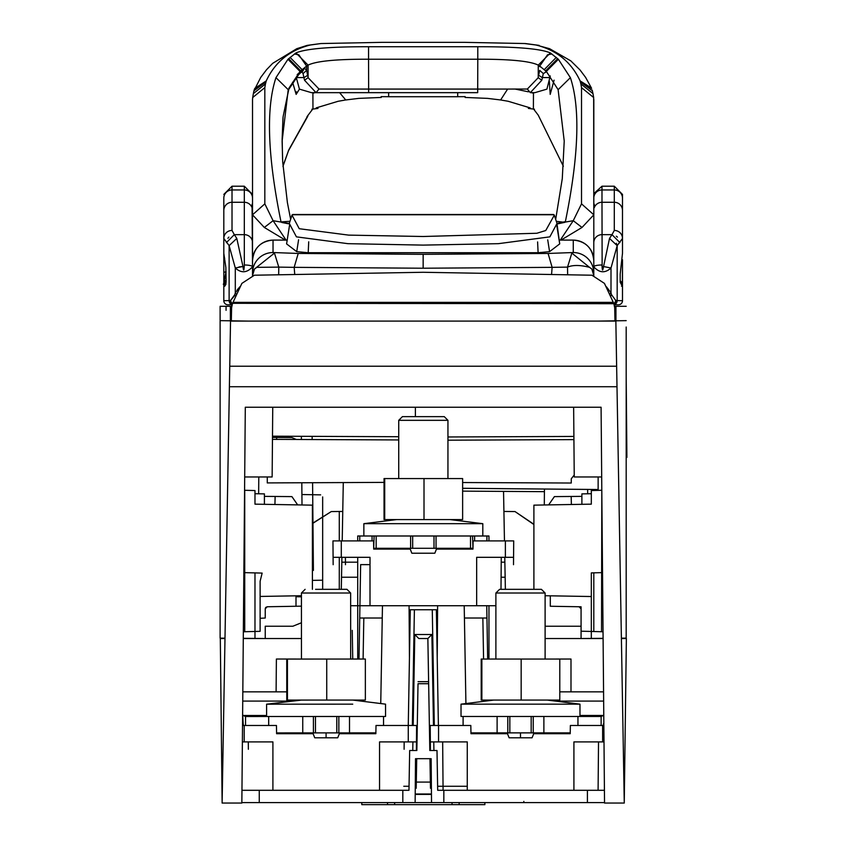 <?xml version="1.0" encoding="UTF-8"?>
<svg xmlns="http://www.w3.org/2000/svg" width="847" height="847" viewBox="0 0 847 847"><rect width="100%" height="100%" fill="white"/><g stroke="black" fill="none" stroke-linecap="round" stroke-linejoin="round"><path stroke-width="1.27" d="M235.879 296.249A4.097 2.657 -161.2 0 1 234.735 294.745L230.691 300.293L229.738 300.59L232.163 304.369L231.739 306.296L230.373 306.296L230.373 320.642L230.373 306.296L220.114 306.296L220.114 638.14L224.995 638.183L220.114 638.14M231.739 306.296L230.373 306.296M220.114 419.149L220.114 412.362L220.114 419.149M220.114 425.925L220.114 431.451L220.114 425.925M220.114 436.978L220.114 443.754L220.114 436.978M220.114 450.53L220.114 456.057L220.114 450.53M220.114 461.583L220.114 468.37M220.104 475.146L220.114 482.388L220.114 475.146M248.88 321.098L220.114 320.642L220.114 306.296M220.114 337.455L220.114 343.226M220.114 357.603L220.114 363.924M220.114 380.568L220.114 372.998M220.114 318.207L220.114 323.173M220.114 342.04L220.114 340.06M220.114 366.518L220.114 368.424M291.897 496.607L297.678 504.897L291.897 496.607L264.412 496.374L291.897 496.607M296.323 439.477L291.897 437.603L272.48 437.433L291.897 437.603L296.323 439.477M301.363 436.3L301.394 439.498M301.807 482.758L302.008 504.971M274.926 504.494L275.137 496.469M276.63 439.392L276.673 437.465M256.694 631.417L243.343 631.767L244.73 631.735L244.73 490.286L254.979 490.551L254.979 504.156L254.979 493.716L264.412 493.886L264.412 504.314M258.483 631.375L255.741 631.449M244.73 572.636L254.979 572.9L254.979 631.46L254.979 618.564L254.979 631.46L254.979 618.564L254.979 631.46L260.114 631.333L257.541 631.396M254.979 631.46L260.114 631.333L260.114 581.243L262.157 573.091L254.979 572.9L254.979 638.437L265.238 638.532L265.238 626.229L292.861 626.229L301.437 622.757L292.861 626.229L265.238 626.229M243.29 638.342L254.979 638.437M312.967 523.255L331.304 511.556L342.749 511.45L331.304 511.556L312.967 523.033M220.114 571.99L220.114 564.695M320.642 494.86L301.913 494.532L320.642 494.86M265.566 607.68L265.238 608.802L267.25 606.759L265.82 607.373L265.238 608.802L265.82 607.373L267.25 606.759L301.426 606.156L267.25 606.759L295.995 606.251L295.995 595.822M295.995 596.722L301.426 596.817L295.995 596.722M322.665 589.332L322.665 496.914L322.665 589.332M322.665 503.499L322.665 520.482L322.665 503.499M312.405 580.375L322.665 580.206L312.405 580.375M265.238 618.024L265.238 608.802L265.238 618.024L260.114 618.299L260.114 631.333L260.114 581.243M260.114 618.299L260.114 631.333M312.585 482.716L313.411 570.412L312.405 570.444M312.141 436.343L312.172 439.551M312.405 589.332L312.405 505.151L254.979 504.156M260.114 596.447L301.426 595.727M614.668 306.296L621.507 306.296L614.573 306.296L615.938 306.296L614.573 306.296L615.938 306.296L614.573 306.296L615.938 306.296L614.573 306.296L615.938 306.296L614.573 306.296L615.938 306.296L615.938 320.642L615.938 306.296L614.573 306.296L614.615 304.369L613.556 302.961M614.223 304.327L616.574 300.59L614.128 304.369L613.217 302.379M233.02 302.379L613.292 302.379L604.44 283.396L591.937 275.211L423.151 272.279L254.375 275.211L241.871 283.396L232.745 302.961L241.871 283.396M231.676 304.729L227.981 304.793A4.097 4.097 -72.7 0 1 223.809 300.696L223.809 273.56L223.915 286.35L226.117 282.242L225.863 267.493L223.809 253.317L223.809 210.48L223.809 238.452L229.124 245.63L229.124 300.6L223.809 300.696L229.738 300.59L232.173 304.369L233.084 302.379M232.586 303.311L613.874 303.702L614.71 307.832L614.964 320.642M231.337 320.642L231.602 307.832L232.427 303.702M567.606 321.098L561.72 321.098M284.581 321.098L278.705 321.098M591.322 638.437L591.322 631.46L581.074 631.195L581.074 638.532L603.096 638.342M545.108 626.229L581.074 626.229L545.108 626.229M533.896 524.526L515.008 511.556L503.923 511.45L515.008 511.556L533.896 524.282M533.896 589.332L533.896 505.151L591.322 504.156L591.322 490.551L601.804 490.275L601.529 631.735L603.043 631.767L591.322 631.46L591.322 572.9L601.55 572.636M580.163 607.108L579.052 606.759L581.074 608.802M581.074 631.195L581.074 606.791L550.306 606.251L581.074 606.791L581.074 631.195M545.108 595.727L591.322 596.532M550.306 595.822L550.306 606.251M626.187 431.451L626.198 425.925M626.187 456.057L626.198 450.53M626.187 482.388L626.198 475.146M581.889 496.374L554.404 496.607L581.889 496.374M548.634 504.897L554.404 496.607L548.634 504.897M544.293 504.971L544.441 489.047M571.174 496.469L571.386 504.494M626.187 461.583L626.187 468.37M626.187 436.978L626.187 443.754M626.187 327.027L626.187 638.14L621.391 638.183L626.187 638.14M626.187 419.149L626.198 412.362M626.187 340.06L626.187 342.061L626.187 340.06M626.187 337.021L626.187 340.039M626.187 369.663L626.187 375.539M626.187 366.783L626.187 365.47M626.187 378.101L626.187 382.96M626.187 376.333L626.187 379.138M597.431 321.098L626.187 320.642M615.938 320.642L615.938 306.296L626.187 306.296M615.938 306.296L614.573 306.296L615.938 306.296M462.631 491.122L544.42 491.662M615.938 318.567L614.964 318.599L615.938 318.567M591.322 493.716L581.889 493.886L581.889 504.314M573.895 436.438L447.947 436.967M415.39 416.629L415.39 407.238M286.995 241.342L286.593 243.894L296.725 251.654L308.202 252.713L538.11 252.713L549.576 251.654L559.708 243.894L557.061 224.211M591.841 269.028L589.512 267.334L591.831 269.028L593.789 272.978L591.841 269.028L593.789 275.54L593.789 272.978A20.508 20.444 0 0 0 573.271 252.533L548.083 253.454L423.151 254.333L298.218 253.454L273.03 252.533A20.508 20.444 0 0 0 252.522 272.978L252.522 275.54L254.471 269.028L252.522 272.978L254.471 269.028L274.46 253.094L278.779 267.123L256.8 267.334L254.471 269.028M287.197 240.072L273.03 240.072C260.569 241.289 253.74 248.129 252.522 260.58L252.522 275.529M252.522 273.613A20.508 18.93 0 0 0 252.522 273.623A20.508 20.317 180 0 1 252.522 273.613L252.522 261.776M278.663 274.428L278.779 267.123L294.174 267.345L294.703 273.983M298.218 253.454L294.174 267.345L423.151 268.224L552.128 267.345L551.598 273.983M548.083 253.454L552.128 267.345L567.532 267.123C572.921 264.878 580.248 264.952 589.512 267.334L571.852 253.094L567.532 267.123L567.638 274.428M593.789 275.529L593.789 260.58C592.572 248.129 585.732 241.289 573.271 240.072L573.271 240.125A20.508 20.508 0 0 1 593.789 260.622M587.67 493.78L587.627 489.418M258.79 476.967L258.642 493.78M301.881 71.783L303.035 73.573L304.528 80.232L316.047 92.662L368.646 92.662L368.646 89.073L477.697 89.073L477.793 59.216C510.021 59.131 530.18 61.1 538.269 65.134L538.226 77.691L527.353 89.041L477.697 89.073L477.697 92.662L316.047 92.662L318.991 89.041L308.117 77.691L308.075 65.134C316.164 61.1 336.323 59.131 368.551 59.216L368.646 89.073L318.991 89.041M550.264 75.944L546.908 89.126L534.891 92.662L530.296 92.662L527.353 89.041M534.891 92.662L530.296 92.662L541.815 80.232L543.308 73.573L546.59 71.688M538.226 77.691L541.815 80.232M546.453 71.529L545.606 71.688M550.052 77.575L542.218 77.575L538.628 75.267L539.719 70.375L543.308 73.573M304.528 80.232L308.117 77.691L306.625 70.375L306.625 66.108L299.997 71.413L288.224 89.676L282.115 141.089L282.707 162.021L287.387 202.549L290.648 219.394M311.452 92.662L316.047 92.662L311.452 92.662L299.436 89.126L296.291 77.575L304.126 77.575L307.715 75.267M302.94 70.979L304.327 68.067L306.625 70.375L303.035 73.573M298.282 73.625L297.181 74.578M282.559 159.141L282.157 139.12L283.099 116.717L289.039 87.972L299.573 72.196L304.327 68.067M282.993 117.595L282.125 139.575M299.436 89.126L296.143 94.377L296.323 91.762M292.607 82.286L296.143 94.377M312.892 92.662L312.956 108.776L308.117 115.16L288.806 149.866L282.983 166.266M305.068 67.22L306.625 66.553M283.724 163.873L288.806 149.866L283.724 163.873M308.117 115.16L306.985 116.748M252.671 97.649L253.359 93.604L265.471 83.895L264.825 87.612L252.692 97.532L252.522 99.491L252.522 266.805C246.996 272.967 241.257 273.359 235.297 268.001L242.973 266.498C243.555 271.739 244.01 271.241 244.317 264.995L244.317 189.961L232.014 189.961L232.014 230.448L234.312 234.651L226.361 242.634M265.471 83.895L266.254 80.878C275 62.127 289.663 50.174 310.256 45.018L319.944 43.673M312.892 93.255L314.83 92.662M339.615 92.662L345.714 99.967L358.8 98.379L381.182 97.447L381.161 96.653L388.646 96.706L388.646 92.662L388.646 96.727L457.698 96.727L457.698 92.662L457.698 96.706L465.183 96.653L465.172 97.511M311.887 109.21L317.996 108.416L316.196 107.876L338.186 101.269L345.714 99.967M381.182 97.511L381.161 96.653M465.183 96.653L465.162 97.447L487.544 98.379L500.63 99.967L507.628 89.062M500.63 99.967L508.158 101.269L530.148 107.876L528.348 108.416L534.457 109.21M515.156 89.062L528.401 91.815M531.514 92.662L533.451 93.255M593.821 236.514L593.662 97.532L581.518 87.612L580.873 83.895L592.985 93.604L592.169 90.036M264.328 227.462L252.522 214.81L264.825 203.852L273.094 220.696L264.328 227.462L284.963 239.86M560.312 240.072L573.25 220.696L582.016 227.462L593.821 214.81L581.518 203.852L573.25 220.696L565.288 222.073C578.766 156.197 580.47 108.056 570.38 77.659L558.385 59.29L550.37 52.916C540.492 48.713 516.299 46.659 477.793 46.733L368.551 46.733C329.981 46.659 305.788 48.724 295.974 52.916L287.959 59.29L275.963 77.659C265.873 108.056 267.578 156.197 281.056 222.073L273.094 220.696L286.032 240.072M321.807 43.525L381.87 42.35L464.474 42.35L524.537 43.525L536.087 45.018C556.68 50.174 571.344 62.127 580.089 80.878L580.873 83.895M555.674 219.468L562.281 178.653L564.229 141.078L558.12 89.676L546.347 71.413L539.719 66.108L547.522 54.801L551.937 53.996M557.082 224L564.896 222.327L556.299 221.311M564.346 221.829L557.019 223.396L564.684 222.369M582.016 227.462L561.053 240.072M289.219 223.936L281.839 222.486L289.293 223.396L281.5 222.2M290.023 221.279L281.998 221.829M294.407 53.996L298.822 54.801L306.625 66.108L308.075 65.134L295.974 52.916M550.37 52.916L538.269 65.134L539.719 66.108M549.343 81.291L550.201 94.377L554.086 80.169M538.269 65.95L541.275 67.22M563.361 166.256L538.237 115.16L533.388 108.776L533.462 92.662M526.4 43.673L524.537 43.525M292.776 214.746L553.546 214.746L554.277 215.233L545.743 230.522L536.85 233.264L423.151 236.504L348.636 235.117L299.256 228.722L292.035 215.202L293.041 214.746M554.277 215.233L557.019 223.417L549.862 236.853L498.396 243.671L423.151 245.111L347.916 243.671L296.439 236.853L289.282 223.417L292.035 215.202M291.982 215.36L292.681 214.64M553.61 214.662L554.33 215.403M292.014 215.064L290.627 219.278L292.035 214.979L293.02 214.513M553.282 214.513L554.266 214.979L555.706 219.331M322.506 802.596L323.258 802.596M352.744 659.051L352.246 630.327L352.744 659.051M621.391 638.532L626.367 638.532L624.26 802.596M243.29 638.532L301.437 638.532L243.29 638.532M545.108 638.532L603.096 638.532L545.108 638.532M224.995 638.532L220.305 638.532L222.126 802.596M241.967 790.293L259.267 790.293L259.267 802.596L241.85 802.596M403.257 790.293L408.974 790.293L409.673 750.506L416.851 750.506L418.016 683.709L428.656 683.709L429.821 750.506L436.999 750.506L437.687 790.293L443.839 790.293L443.839 802.596L431.525 802.596L431.155 758.69L415.517 758.69L415.136 802.596L402.823 802.596L402.823 790.293L408.974 790.293M259.267 790.293L402.823 790.293M416.226 786.26L416.713 758.69L416.226 786.26L415.284 786.291M417.232 728.769L418.016 683.709M416.48 771.871L416.195 788.282L416.48 771.871M416.851 750.506L417.095 736.414M429.577 736.414L427.862 638.532L418.81 638.532L414.776 634.498L413.188 725.487M429.958 758.69L430.477 788.282L429.958 758.69M429.821 750.506L429.44 728.769M428.656 683.709L428.614 681.676L418.047 681.676M433.484 725.487L431.896 634.498L427.862 638.532L428.614 681.676M431.388 786.291L430.445 786.26M431.896 634.498L414.776 634.498M467.269 786.26L437.624 786.26M242.528 725.487L276.461 725.487L276.598 733.693L313.104 733.693L314.745 737.79L337.72 737.79L339.361 733.693L375.856 733.693L376.004 725.487L408.265 725.487L408.265 741.898L416.47 741.898L416.406 749.277L416.608 725.487L408.265 725.487L410.297 609.745L436.374 609.745L438.397 725.487M409.048 786.26L403.775 786.26M604.536 802.596L587.405 802.596L587.405 790.293L604.419 790.293L590.168 790.293M587.405 790.293L443.839 790.293M437.687 790.293L443.415 790.293M587.405 802.596L443.839 802.596M402.823 802.596L259.267 802.596M276.387 659.04L276.101 691.851L276.387 659.04L295.963 659.04L276.387 659.04M550.709 659.051L570.994 659.04L550.709 659.051M570.994 691.851L570.994 659.04L570.994 691.851M523.838 802.596L523.838 801.4M341.902 557.315L341.299 589.321M505.373 589.332L504.77 557.315M343.289 482.568L342.209 540.905M504.463 540.905L503.542 491.398M350.669 659.04L356.714 659.051M489.958 659.051L495.887 659.04M430.371 782.088L416.3 782.088M483.573 659.051L482.854 618.024L486.961 618.024L486.739 605.721L487.671 659.051M360.642 564.631L359.71 618.024L360.642 564.631L370.012 564.631M488.391 700.067L488.401 700.744M486.083 802.596L490.18 802.596M482.854 618.024L464.421 618.024M465.914 703.561L464.209 605.721M437.603 605.721L437.221 658.183M515.008 802.596L517.009 802.596M358.27 700.755L358.281 700.067M359.001 659.051L359.71 618.024L363.818 618.024L363.098 659.051M358.588 802.596L360.589 802.596M382.251 618.024L363.818 618.024M382.463 605.721L380.748 703.561M409.45 658.183L409.069 605.721M327.567 802.596L331.664 802.596M224.254 286.328L224.254 280.939L224.254 286.328M398.725 436.713L272.49 436.184M384.04 482.388L267.271 482.917L267.271 476.967M272.469 439.371L398.725 439.942M447.947 440.196L573.927 439.614M574.234 475.029L571.27 478.767L571.27 483.023L462.631 482.536M462.631 488.285L598.141 489.513L598.141 476.967M616.341 243.301L617.177 245.63L622.492 238.452L622.492 209.58L622.492 253.317L620.195 274.005L620.195 282.242L622.386 286.35L622.492 273.613L622.492 300.696L617.177 300.6L622.492 300.696A4.097 4.097 72.2 0 1 618.321 304.793A4.097 4.097 72.7 0 0 622.492 300.696A4.097 4.097 72.2 0 1 618.321 304.793L614.626 304.729M622.492 210.48L622.492 194.418L614.297 186.213L614.297 189.961L601.984 189.961L601.984 202.274L614.297 202.274L614.297 189.961A8.205 8.195 180 0 1 622.492 198.156L622.492 210.48A8.205 8.195 0 0 0 614.297 202.274L614.297 230.448L612 234.651L619.94 242.634M622.492 290.5L622.492 284.454L622.492 290.5M622.492 273.56L622.492 259.733L622.386 286.35L621.497 286.18M622.492 286.667L622.492 284.994L622.492 286.667M622.492 280.759C622.492 256.779 622.492 256.779 622.492 280.759M614.297 230.437A8.205 8.015 0 0 1 622.492 238.452L622.122 240.029M616.341 236.207L617.442 237.118M594.234 204.265L594.255 207.748L594.255 204.243L593.789 206.816L593.789 198.156M594.255 207.737A8.205 8.195 -0 0 0 594.255 207.748L594.255 207.737A8.205 8.195 0 0 1 601.984 202.274L602.143 267.896M614.615 304.465A4.097 3.833 -89 0 0 617.177 300.6L617.177 245.63L609.512 238.42L603.17 268.478M609.649 294.248A4.097 2.266 165.5 0 0 611.005 292.871L606.526 286.889M593.789 266.805A8.205 1.81 0 0 1 601.984 264.995C602.291 271.241 602.746 271.739 603.339 266.498L611.005 268.001C605.118 273.369 599.369 272.978 593.789 266.805L593.789 237.425M609.533 294.322L611.005 292.871A18.062 6.395 -90 0 0 611.566 294.745A4.097 2.657 -18.8 0 1 610.433 296.249M609.512 238.42L612 234.651L601.984 234.651A8.205 7.983 180 0 0 593.789 242.634M620.904 281.31L622.122 283.279L620.904 281.31M252.522 206.816L252.522 198.156A8.205 8.195 180 0 0 244.317 189.961L244.317 186.213L232.014 186.213L232.014 189.961A8.205 8.195 180 0 0 223.809 198.156L223.809 221.332M232.014 230.437A8.205 8.015 0 0 0 223.809 238.452L223.809 272.978A2.054 1.048 0 0 1 225.863 271.929L225.863 272.49L226.085 271.929A2.054 1.048 0 0 1 225.863 271.929L225.863 267.398M224.18 283.279L226.117 279.881L223.809 283.089L225.863 272.49M223.809 279.923L223.809 276.546M223.809 284.454L223.809 290.5L223.809 284.454M223.809 283.089L223.354 284.37M223.809 271.421L223.809 256.387M223.809 286.667L223.809 285.693L223.809 286.667M252.057 204.243L252.522 266.805A8.205 1.81 0 0 0 244.317 264.995M240.707 285.894L235.297 292.871L235.297 268.001L229.124 245.63L236.8 238.42L242.973 266.498M236.768 294.322A4.097 2.266 -165.5 0 1 235.297 292.871A17.999 6.374 90 0 1 234.735 294.745L234.503 295.391M244.317 234.651A8.205 7.983 180 0 1 252.522 242.634A8.205 7.983 0 0 0 244.317 234.651L234.312 234.651L236.8 238.42M242.93 266.498L238.981 266.953M235.328 292.808L236.08 291.484M237.171 289.96L238.399 288.446M238.981 287.779L239.786 286.889M228.87 237.118L227.907 238.272M223.915 286.35L225.927 284.296M225.884 284.296L224.804 286.18M225.927 284.137L225.884 280.357M223.809 259.743L224.688 258.219M616.997 386.73L624.271 803.051L604.536 803.051L601.084 407.238L245.302 407.238L241.85 803.051L222.115 803.051L229.389 386.73L616.997 386.73L616.637 366.222L229.749 366.222L230.532 321.098L615.854 321.098L616.637 366.222M229.389 386.73L229.749 366.222M229.061 405.364L227.949 468.762L229.061 405.374M574.245 476.967L573.641 407.238L574.245 476.967L601.688 476.967M272.141 476.967L272.745 407.238L272.141 476.967L244.698 476.967M361.807 802.596L361.807 804.65L387.513 804.65L387.513 802.596M459.148 802.596L459.148 804.65L484.865 804.65L484.865 802.596M459.148 804.65L387.513 804.65M415.21 794.391L431.462 794.391M452.044 804.65L452.044 802.596M394.628 802.596L394.628 804.65M226.064 306.296L226.064 310.32M626.801 447.322L626.187 376.82L626.801 447.322M626.187 457.444L626.896 457.444L626.187 376.82M339.287 511.482L339.287 540.905L339.287 511.482M339.287 557.315L339.287 589.321L339.287 557.315M431.525 802.596L415.136 802.596L431.525 802.596M422.769 802.596L430.064 802.596L422.769 802.596M416.205 802.596L415.136 802.596L416.205 802.596M398.725 420.324L402.42 416.629L444.252 416.629L447.947 420.324L398.725 420.324L398.725 478.566M424.008 478.566L462.631 478.566L462.631 519.582L384.04 519.582L384.04 478.566L424.008 478.566L424.008 519.582M384.707 478.566L384.707 519.582M363.861 535.992L363.861 523.679L482.811 523.679L482.811 535.992M472.975 548.295L472.552 535.992L374.109 535.992L373.686 548.295M357.709 659.051L357.709 557.315M488.963 605.721L488.963 659.051M374.109 535.992L357.709 535.992L357.709 540.905M357.709 700.691L357.709 700.067M488.963 700.067L488.963 700.681M488.963 540.905L488.963 535.992L472.552 535.992M472.552 548.295L374.109 548.295M434.003 535.992L434.003 548.295M412.669 548.295L412.669 535.992M370.012 605.721L370.012 557.315L333.093 557.315L332.956 540.905L373.559 540.905L373.707 549.11L410.213 549.11L411.854 553.218L434.818 553.218L436.459 549.11L472.965 549.11L473.113 540.905L513.716 540.905L513.504 564.695L513.568 557.315L476.66 557.315L476.66 605.721L350.647 605.721M499.137 540.905L499.677 540.905M496.988 540.905L500.312 540.905M502.356 540.905L505.67 540.905M502.97 540.905L503.531 540.905M495.887 605.721L476.66 605.721M500.99 589.332L501.265 557.315M345.47 564.695L345.407 557.315M333.093 557.315L333.157 564.695L333.093 557.315M343.141 540.905L343.702 540.905M341.002 540.905L344.316 540.905M346.359 540.905L349.684 540.905M346.984 540.905L347.535 540.905M315.571 589.332L346.952 589.321L315.571 589.332M350.647 593.016L350.669 659.051L301.447 659.061L301.426 593.027L350.647 593.016L346.952 589.321M326.084 737.79L326.084 732.888L336.799 732.888L276.588 732.909M289.134 732.899L289.134 733.693M363.024 733.693L363.024 732.877M326.73 659.061L365.353 659.04L365.364 700.067L287.44 700.088L286.773 700.088L286.752 659.072L326.73 659.061L326.741 700.077M287.429 659.072L287.44 700.088M352.733 700.067L385.544 704.153L385.554 716.467L266.604 716.498L266.593 704.196L352.733 704.164M266.593 704.196L301.458 700.088M242.634 713.629L243.195 723.687L242.56 721.623M243.195 723.687L243.449 725.487M245.545 725.487L245.535 716.509L243.195 715.482L266.604 715.471M245.535 716.509L266.604 716.498M335.624 716.477L383.543 716.467L383.543 725.487M268.7 725.487L268.69 716.498L316.63 716.488M315.476 732.888L315.465 716.488L315.476 732.888M375.877 732.877L336.799 732.888L336.799 716.477L336.799 732.888M268.679 725.487L268.668 716.498M302.75 732.899L302.739 716.488M349.504 732.877L349.504 716.477M286.762 691.851L242.824 691.851M402.029 725.487L402.579 725.487M399.89 725.487L403.204 725.487M405.247 725.487L408.561 725.487M405.861 725.487L406.422 725.487M408.265 741.898L379.551 741.898L379.551 790.293M272.903 790.293L272.903 741.898L242.38 741.898M404.104 749.277L404.167 741.898M248.362 749.277L248.298 741.898M246.032 725.487L246.604 725.487M243.894 725.487L247.218 725.487M249.251 725.487L252.575 725.487M249.886 725.487L250.426 725.487M495.887 593.016L499.582 589.332L541.413 589.332L545.108 593.016L495.887 593.016L495.887 659.051M483.552 733.693L483.552 732.888L557.442 732.888L557.442 733.693M520.492 732.888L520.492 737.79M521.17 659.051L559.793 659.051L559.793 700.067L481.202 700.067L481.202 659.051L521.17 659.051L521.17 700.067M481.869 659.051L481.869 700.067M461.022 704.164L579.973 704.164L579.973 716.477L461.022 716.477L461.022 704.164L493.833 700.067M598.098 790.293L598.522 741.898L598.098 790.293L598.522 741.898L598.098 790.293L467.269 790.293L467.269 741.898L430.35 741.898L430.212 725.487L470.816 725.487L470.964 733.693L507.469 733.693L509.111 737.79L532.075 737.79L533.716 733.693L570.222 733.693L570.37 725.487L603.858 725.487M596.394 725.487L596.934 725.487M594.245 725.487L597.569 725.487M599.602 725.487L602.926 725.487M600.216 725.487L600.788 725.487M604.006 741.898L573.917 741.898L573.917 790.293M467.269 790.293L443.076 790.293L442.663 741.898L443.076 790.293M442.727 749.277L442.663 741.898M430.35 741.898L430.414 749.277L430.35 741.898M440.398 725.487L440.959 725.487M438.259 725.487L441.573 725.487M443.616 725.487L446.941 725.487M444.241 725.487L444.791 725.487M603.837 722.533L603.763 714.529M559.793 691.851L603.562 691.851M603.223 725.487L603.498 723.656M579.973 715.45L603.488 715.45L601.137 716.477L601.137 725.487M579.973 716.477L601.137 716.477M570.232 732.877L470.943 732.877M531.175 732.877L531.175 716.477M463.097 725.487L463.097 716.477M497.115 732.877L497.115 716.477M509.841 732.877L509.841 716.477M543.88 732.877L543.88 716.477M577.95 725.487L577.95 716.477M593.8 631.534L593.8 572.837M289.526 225.366L286.593 243.894M559.708 243.894L556.786 225.397M549.576 251.654L547.723 239.86M573.271 252.533L573.271 240.125L559.581 240.125M252.522 260.622A20.508 20.508 0 0 1 273.03 240.125L287.197 240.125M273.03 240.072L273.03 252.533M423.151 254.333L423.151 268.224M298.589 239.754L296.725 251.654M308.71 241.819L308.202 252.713M538.11 252.713L537.601 241.935M477.793 46.733L477.793 59.216L368.551 59.216L368.551 46.733M302.877 71.032L300.526 72.863L301.797 70.068M300.526 72.863L298.631 74.684L299.573 72.196M298.631 74.684L288.774 89.38L289.039 87.972M288.774 89.38L283.099 116.717M283.417 164.847L283.004 166.52M288.266 151.115L307.821 116.177M253.359 93.604L253.962 90.756L265.937 81.873M254.174 90.026L254.46 89.136L266.096 81.376M254.756 88.416L266.276 80.878M310.256 45.018L307.016 45.431M264.825 87.612L264.825 203.852M581.518 203.852L581.518 87.612M544.325 69.56L556.299 57.384M545.733 70.777L557.707 58.644M546.347 71.413L558.385 59.29M558.12 89.676L570.38 77.659M275.963 77.659L288.224 89.676M287.959 59.29L299.997 71.413M288.636 58.644L300.611 70.777M290.045 57.384L302.019 69.56M580.407 81.873L592.381 90.756M580.248 81.376L591.587 88.416M580.089 80.878L591.407 87.972L585.616 77.416L580.036 69.973L570.793 60.857L549.555 48.681L536.087 45.018M433.918 750.506L433.77 741.898M432.277 609.745L434.299 725.487M412.373 725.487L414.395 609.745M412.902 741.898L412.754 750.506M504.854 562.186L501.223 562.186M357.709 562.186L341.807 562.186M505.151 577.22L501.096 577.22M357.709 577.22L341.521 577.22M484.315 701.263L484.293 700.067M362.378 700.067L362.357 701.263M614.297 186.213L601.984 186.213L601.984 189.961A8.205 8.195 180 0 0 593.821 197.362M613.853 303.628A4.097 3.812 107.6 0 0 615.621 300.293L617.177 300.6M615.621 300.293L611.566 294.745M611.005 292.871L611.005 268.001L617.177 245.63M223.809 210.48A8.205 8.195 0 0 1 232.014 202.274L244.317 202.274A8.205 8.195 0 0 1 252.057 207.748M244.317 186.213L252.522 194.418M232.459 303.628A4.097 3.812 -107.6 0 1 230.691 300.293L234.174 296.206M229.124 300.6A4.097 3.833 89 0 0 231.686 304.465M235.021 293.856A18.062 6.395 90 0 0 235.297 292.871M431.451 793.988L415.21 793.988M436.046 548.295L436.046 535.992M470.509 535.992L470.509 548.295M410.615 535.992L410.615 548.295M376.163 548.295L376.163 535.992M372.066 535.992L372.066 540.905M359.763 540.905L359.763 535.992M474.606 540.905L474.606 535.992M486.909 535.992L486.909 540.905M505.373 540.905L505.373 557.315M341.299 557.315L341.299 540.905M242.74 701.083L291.453 701.083M313.411 716.488L313.422 732.888M338.853 732.888L338.842 716.477M244.201 741.898L244.201 725.487M602.63 725.487L602.63 741.898M438.555 741.898L438.555 725.487M603.646 701.083L555.272 701.083M507.798 716.477L507.798 732.877M533.229 732.877L533.229 716.477M559.581 240.072L573.271 240.072M282.157 139.13L282.157 141.184M253.962 90.756L260.728 77.416L266.54 69.708L272.692 63.334L296.778 48.692L307.196 45.378L320.918 43.546L381.87 42.35L464.474 42.35L525.426 43.546L539.137 45.378M593.821 99.48L593.821 214.81M593.673 97.649L592.985 93.604M368.646 92.662L477.697 92.662M555.706 219.352L554.319 215.149M292.681 214.63L553.61 214.63M292.766 214.513L553.536 214.513M462.631 488.327L598.141 489.513M601.984 186.213L593.821 193.624M223.894 283.671L226.117 279.881M232.014 186.213L223.809 194.418M223.915 254.322L224.106 255.328M447.947 549.11L447.947 548.295M447.947 478.566L447.947 420.324M398.725 549.11L398.725 548.295M396.671 519.582L363.861 523.679M450.001 519.582L482.811 523.679M305.111 589.332L301.426 593.027M545.108 659.051L545.108 593.016M547.162 700.067L579.973 704.164"/></g></svg>
